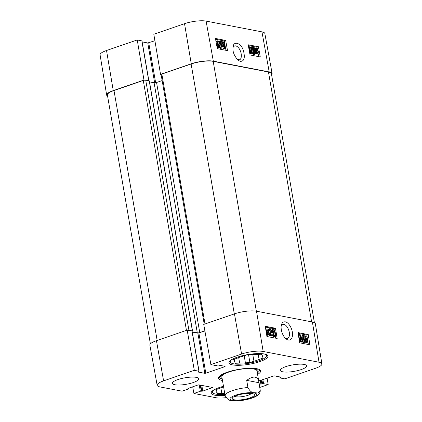<?xml version="1.0" encoding="UTF-8"?>
<svg xmlns="http://www.w3.org/2000/svg" width="422" height="422" viewBox="0 0 422 422"><rect width="100%" height="100%" fill="white"/><g stroke="black" fill="none" stroke-linecap="round" stroke-linejoin="round"><path stroke-width="0.63" d="M106.534 50.508A15.667 3.872 170.2 0 0 100.093 54.902L106.666 95.114A16.036 3.962 -9.8 0 1 113.254 90.619L143.971 80.053L137.245 39.948L106.534 50.508L113.254 90.619M107.599 96.169A16.036 3.962 -9.8 0 1 106.666 95.114M272.137 73.607L264.842 33.523A15.667 3.872 170.2 0 0 261.967 31.877L206.094 21.1A15.667 3.872 170.2 0 0 184.53 23.685L153.819 34.245L160.539 74.356L191.256 63.791A16.036 3.962 -9.8 0 1 213.321 61.148L269.194 71.925A16.036 3.962 -9.8 0 1 272.137 73.607A16.036 3.962 -9.8 0 1 271.615 74.916M137.245 39.948L141.977 40.908L148.86 80.766M144.572 80.169L143.971 80.053M142.145 41.889L147.763 42.97L154.906 40.739M160.539 74.356L161.141 74.472M225.686 40.438L227.521 50.619L217.288 48.646L215.452 38.465L225.686 40.438L224.256 40.945L215.595 39.272M258.428 46.752L260.268 56.933L250.035 54.96L248.194 44.779L258.428 46.752L257.003 47.259L248.342 45.587M240.318 61.338C244.259 61.438 245.272 57.793 243.362 50.397C240.762 42.353 233.635 41.335 233.255 46.256C232.179 50.862 233.83 55.546 238.208 60.314L240.318 61.338M233.044 47.396L234.5 45.935C235.814 45.565 237.196 46.246 238.641 47.971C241.838 51.684 242.323 59.091 239.411 59.808L237.343 59.565M255.769 50.798L256.291 49.495L255.532 48.947M258.697 56.632L258.042 53.024M257.193 48.319L257.003 47.259M225.949 50.313L224.256 40.945M219.72 42.865L219.208 42.838L218.19 41.403L217.62 42.896L218.775 44.605L219.398 44.088L219.888 44.284L220.12 47.691L218.09 47.301L217.942 46.504L219.577 46.816L219.466 45.038L218.77 45.312C217.974 45.075 217.42 44.263 217.103 42.87L217.14 41.335L218.063 40.718L219.72 42.865L218.353 43.139L217.335 41.704M218.512 44.51L219.398 44.088M220.12 47.691L219.266 47.997L217.235 47.602L217.087 46.805L217.942 46.504M218.691 46.647L218.622 45.471M218.612 45.344L217.916 45.618L216.428 43.883M216.169 42.458L216.28 41.641L217.209 41.024M225.2 48.757L224.388 48.599L222.172 42.564L222.019 48.145L221.292 48.002L220.068 41.214L220.59 41.314L221.613 46.995L221.782 41.546L222.273 41.641L224.499 47.649L223.454 41.868L223.976 41.968L225.2 48.757L223.533 48.905L222.109 45.038M222.019 48.145L220.437 48.308L219.999 45.877M219.698 44.204L219.472 42.954M219.234 41.657L220.068 41.214M220.891 42.997L220.928 41.852L221.782 41.546M222.726 42.87L222.6 42.174L223.454 41.868M256.924 52.687L256.776 50.476M250.594 52.961L250.441 50.719C250.03 48.667 249.592 47.691 249.122 47.781M250.246 54.027L251.106 53.726C250.241 53.605 249.587 52.36 249.144 50.002C248.732 47.697 248.964 46.631 249.856 46.795L250.911 47.675L251.813 50.513C252.229 52.829 251.992 53.9 251.106 53.726L249.835 53.858M248.616 47.116L249.856 46.795M253.865 53.531L253.849 52.745L255.236 52.629C255.379 53.9 255.057 54.47 254.26 54.332L252.646 52.201L253.902 48.461L251.892 48.076L251.749 47.275L254.455 47.791L253.168 52.323L254.419 53.636M253.406 54.638L254.746 54.311L253.406 54.638L251.939 53.072M251.902 51.036L253.042 48.762L251.264 48.419M250.911 47.681L251.749 47.275M255.067 52.565L254.434 50.714C254.208 49.042 254.535 48.261 255.415 48.366M256.37 53.631L257.225 53.33L256.18 52.597L255.948 53.177L255.685 52.845L255.932 52.233L255.289 50.413C255.062 48.741 255.389 47.955 256.27 48.061L257.309 48.778L257.547 48.192L257.805 48.525L257.562 49.137L258.222 50.972C258.464 52.65 258.132 53.436 257.225 53.33L256.37 53.631L255.326 52.898M251.296 50.413L251.449 52.655L250.984 53.035C250.515 53.13 250.072 52.154 249.666 50.102C249.339 48.071 249.444 47.195 249.977 47.48C250.446 47.385 250.884 48.361 251.296 50.413L250.441 50.719M250.726 52.914L251.449 52.655L250.984 53.035M254.149 53.647L254.703 52.439M251.222 48.314L251.892 48.076M253.042 48.762L253.902 48.461M254.988 48.393L256.27 48.061M256.112 51.785L255.706 50.471C255.51 49.158 255.737 48.551 256.386 48.641L257.146 49.195L256.112 51.785M256.349 52.175L257.388 49.574L257.805 50.898C258.006 52.254 257.779 52.871 257.119 52.75L256.349 52.175M257.441 52.734L257.119 52.75M255.263 53.42L255.948 53.177M256.951 48.403L257.547 48.192M255.078 52.534L255.932 52.233M255.268 52.993L255.685 52.845M257.067 50.371L257.631 50.176M256.291 49.495L257.146 49.195M255.938 49.137L256.792 48.831M220.437 48.308L221.292 48.002M223.533 48.905L224.388 48.599M216.771 41.045L218.063 40.718M219.466 45.038L217.916 45.618M218.353 43.139L219.208 42.838M217.235 47.602L218.09 47.301M267.237 355.06A19.423 4.8 -9.8 0 1 266.862 355.746L266.013 356.875A18.352 4.536 -9.8 0 1 249.101 363.226A18.352 4.536 -9.8 0 1 231.04 362.915A18.352 4.536 -9.8 0 1 231.868 359.507M231.04 362.915L229.858 362.139A19.423 4.8 -9.8 0 1 229.278 361.617M224.9 394.338A18.352 4.536 -9.8 0 1 213.21 393.22L212.029 392.439A19.423 4.8 -9.8 0 1 211.448 391.922M281.237 326.058L282.761 324.55L283.943 324.471C287.461 324.866 290.874 333.375 288.933 336.972L287.419 338.507L285.314 338.238M257.214 372.283A18.795 4.647 170.2 0 0 257.937 370.954A18.795 4.647 170.2 0 0 248.685 368.274M228.793 371.713A18.795 4.647 170.2 0 0 220.975 377.342A18.795 4.647 170.2 0 0 222.099 378.344M256.982 371.154A17.819 4.405 170.2 0 0 238.662 369.566A17.819 4.405 170.2 0 0 221.94 377.21M233.809 359.354L234.031 360.62L233.545 359.444L237.57 358.062A14.612 3.613 -9.8 0 1 242.713 356.289L246.738 354.907L251.254 354.696A14.612 3.613 -9.8 0 1 257.014 354.427L261.524 354.216L262.009 355.393A14.612 3.613 -9.8 0 1 262.727 356.268A14.612 3.613 -9.8 0 1 262.632 356.891L263.112 358.062L259.087 359.449L258.211 354.369M262.426 355.714L262.632 356.891M252.794 354.549L253.944 361.216L249.919 362.603L248.574 354.823M238.694 357.592L239.643 363.084L235.133 363.295L234.416 359.143M235.133 363.295L234.152 359.238M249.919 362.603L245.404 362.814L244.19 355.783M264.093 353.942A18.352 4.536 -9.8 0 1 266.013 356.875M259.087 359.449A14.612 3.613 -9.8 0 1 253.944 361.216M245.404 362.814A14.612 3.613 -9.8 0 1 239.643 363.084M234.648 362.118A14.612 3.613 -9.8 0 1 233.93 361.243A14.612 3.613 -9.8 0 1 234.031 360.62M220.864 387.892L221.814 393.383L217.304 393.594L216.586 389.448M215.98 389.654L216.201 390.92L215.716 389.749L219.741 388.361A14.612 3.613 -9.8 0 1 223.591 386.963M217.304 393.594L216.322 389.538M213.21 393.22A18.352 4.536 -9.8 0 1 214.038 389.812M224.731 393.346A14.612 3.613 -9.8 0 1 221.814 393.383M216.818 392.423A14.612 3.613 -9.8 0 1 216.101 391.542A14.612 3.613 -9.8 0 1 216.201 390.92M306.562 342.057L307.153 340.554L306.024 338.834L305.386 339.357L304.9 339.161L304.716 335.733L306.752 336.128L306.884 336.93L305.254 336.614L305.333 338.402L306.034 338.122C306.831 338.365 307.38 339.183 307.675 340.58L307.612 342.121L306.678 342.743L305.048 340.586L305.56 340.612L306.799 342.047M306.272 341.925L306.293 340.839L305.164 339.119M304.225 339.52L305.386 339.357M304.204 339.393L304.9 339.161M303.961 337.911L303.861 336.023L304.716 335.733M305.275 337.067L306.884 336.93M305.333 338.402L306.034 338.122M305.818 343.028L307.1 342.727L305.818 343.028L304.647 342.073M304.436 340.791L305.048 340.586M299.641 334.667L300.453 334.825L302.585 340.892L302.822 335.284L303.55 335.421L304.673 342.247L304.151 342.147L303.212 336.434L302.959 341.915L302.468 341.82L300.327 335.785L301.287 341.593L300.765 341.493L299.641 334.667L298.781 334.957L299.905 341.778L300.765 341.493M301.825 338.718L301.962 335.569L302.822 335.284M304.151 342.147L303.291 342.432L303.814 342.532L304.673 342.247M303.291 342.432L303.012 340.723M302.468 341.82L301.614 342.105L302.099 342.2L302.959 341.915M301.614 342.105L301.16 340.834M299.905 341.778L301.287 341.593M267.78 334.34L267.78 332.536M268.313 331.254L268.703 332.573C268.872 333.892 268.635 334.504 267.986 334.414L267.237 333.86L268.313 331.254M268.292 334.398L267.986 334.414M268.081 330.864L266.999 333.475L266.598 332.146C266.419 330.779 266.657 330.162 267.316 330.284L268.081 330.864L267.221 331.149L266.456 330.568M266.667 332.494L267.221 331.149M267.891 330.051L268.498 329.851L268.756 330.189L268.498 330.806L269.115 332.631C269.315 334.314 268.978 335.1 268.097 334.994L267.063 334.277L266.82 334.868L266.62 334.604M267.237 335.279L268.513 334.973L267.237 335.279L266.688 335.042L267.548 334.757M266.593 334.461L266.82 333.913L266.182 332.072C265.965 330.389 266.314 329.598 267.216 329.703L268.255 330.437L268.498 329.851M266.519 334.013L266.82 333.913M265.86 330.03L267.216 329.703M269.916 335.263L269.057 335.548L271.8 336.081L272.659 335.791L269.916 335.263L271.299 330.642L270.048 329.302M269.057 335.548L269.02 334.973L269.88 334.683M269.02 334.973L270.439 330.927L269.458 329.582M269.853 329.45L270.317 329.297L269.737 330.526L269.194 330.336C269.067 329.033 269.41 328.453 270.212 328.596L271.826 330.764L270.491 334.583L272.528 334.973L272.659 335.791M268.545 330.695L269.737 330.526M268.614 330.526L269.194 330.336M268.313 329.914L268.872 328.896L270.212 328.596M273.171 332.589L273.05 330.299L273.525 329.914C274.01 329.819 274.442 330.816 274.827 332.905C275.128 334.978 275.007 335.87 274.469 335.58C273.989 335.675 273.556 334.678 273.171 332.589M273.05 330.299L273.525 329.914L273.176 330.03M274.115 335.369L273.968 333.19C273.583 331.101 273.15 330.104 272.67 330.199M273.419 329.213C274.295 329.334 274.938 330.6 275.35 333.005C275.74 335.358 275.482 336.445 274.58 336.276L273.519 335.384L272.644 332.489C272.259 330.125 272.512 329.033 273.419 329.213L272.179 329.513L271.689 330.204M273.725 336.561L274.959 336.26L273.725 336.561L272.633 335.611M272.322 334.936L271.705 332.225M275.603 338.18L275.249 336.039M274.21 329.735L274.047 328.722L265.369 327.05M299.678 342.822L297.99 332.589L308.224 334.562L309.912 344.795L299.678 342.822M308.35 344.494L306.794 335.042L298.117 333.369M308.224 334.562L306.794 335.042M266.931 336.508L265.243 326.275L275.476 328.247L277.164 338.481L266.931 336.508M275.476 328.247L274.047 328.722M285.319 321.828C283.294 321.654 282.007 322.688 281.453 324.935C280.287 327.836 282.017 335.743 286.153 338.993C291.064 342.421 293.295 336.92 292.319 332.193C292.024 328.585 288.796 322.45 285.319 321.828M321.907 363.901L315.334 323.695A16.036 3.962 170.2 0 0 312.391 321.991L256.518 311.214A16.036 3.962 170.2 0 0 234.447 313.862L203.736 324.423L210.884 364.613L241.595 354.047A15.667 3.872 -9.8 0 1 263.159 351.463L319.032 362.24A15.667 3.872 -9.8 0 1 321.907 363.901A15.667 3.872 -9.8 0 1 315.466 368.295L284.755 378.861L280.155 377.975L281.194 377.178L274.237 375.833L258.712 380.955M156.451 340.686A16.036 3.962 170.2 0 0 149.863 345.201L157.158 385.286A15.667 3.872 -9.8 0 1 163.599 380.876L194.31 370.31L187.168 330.125L156.451 340.686L163.599 380.876M187.168 330.125L192.105 331.128L199.042 371.276L194.31 370.31M192.274 332.103L197.897 333.19L204.907 331.001M232.591 364.888A19.776 4.89 -9.8 0 1 228.961 362.799A19.776 4.89 -9.8 0 1 247.614 354.617A19.776 4.89 -9.8 0 1 267.933 356.068A19.776 4.89 -9.8 0 1 254.809 363.089A19.776 4.89 -9.8 0 1 232.591 364.888M225.084 395.388A19.776 4.89 -9.8 0 1 214.761 395.192A19.776 4.89 -9.8 0 1 211.132 393.104A19.776 4.89 -9.8 0 1 223.47 386.283M174.877 384.737A13.362 3.302 -9.8 0 1 172.424 383.329A13.362 3.302 -9.8 0 1 185.031 377.796A13.362 3.302 -9.8 0 1 198.757 378.777A13.362 3.302 -9.8 0 1 189.889 383.524A13.362 3.302 -9.8 0 1 174.877 384.737M282.761 371.803A13.362 3.302 -9.8 0 1 280.308 370.395A13.362 3.302 -9.8 0 1 292.91 364.866A13.362 3.302 -9.8 0 1 306.641 365.842A13.362 3.302 -9.8 0 1 297.768 370.59A13.362 3.302 -9.8 0 1 282.761 371.803M258.981 369.366A20.309 5.022 -9.8 0 1 259.372 370.11A20.309 5.022 -9.8 0 1 257.325 372.911M222.209 378.972A20.309 5.022 -9.8 0 1 219.34 377.02A20.309 5.022 -9.8 0 1 219.461 376.192M257.584 374.43A21.38 5.286 170.2 0 0 259.672 369.741A21.38 5.286 170.2 0 0 256.676 368.691A21.38 5.286 170.2 0 0 235.276 370.025A21.38 5.286 170.2 0 0 218.934 376.777A21.38 5.286 170.2 0 0 222.473 380.496M157.158 385.286A15.667 3.872 -9.8 0 0 160.033 386.932L182.035 391.173L188.455 388.968L188.75 388.767L187.975 388.514L188.265 388.319L197.981 384.975L198.962 384.859L212.672 387.501L202.797 391.12L200.323 391.257L193.904 393.462L192.701 386.789M226.097 397.651A15.667 3.872 -9.8 0 1 215.906 397.709L193.904 393.462M267.094 378.07L268.181 384.558L259.794 387.443M268.181 384.558L263.581 383.672L260.907 384.152L259.171 383.82M210.884 364.613L215.478 365.499L218.158 365.019L225.116 366.359L224.952 366.634L205.809 373.222L204.828 373.338L197.871 371.993L199.042 371.276M192.232 331.866L197.301 332.847A1.783 0.438 170.2 0 0 199.754 332.552L204.87 330.79M187.764 330.241A1.783 0.438 -9.8 0 1 188.924 330.231L192.406 330.906L192.121 331.223M314.401 322.64L271.404 73.702A16.036 3.962 170.2 0 0 268.461 72.009L213.2 61.354A16.036 3.962 170.2 0 0 191.134 63.996L161.848 74.072A1.783 0.438 170.2 0 0 161.114 74.573L204.243 324.249M162.148 80.56L156.557 82.48A1.783 0.438 -9.8 0 1 154.104 82.775L149.509 81.889M192.532 330.98L149.341 80.908L145.727 80.164A1.783 0.438 170.2 0 0 143.28 80.454L113.993 90.53A16.036 3.962 170.2 0 0 107.399 95.034L150.385 343.893M251.359 393.452A8.762 2.168 -9.8 0 1 244.633 396.2A8.762 2.168 -9.8 0 1 235.914 396.733A8.762 2.168 -9.8 0 1 234.716 396.327M234.326 399.803A11.257 2.78 170.2 0 0 248.289 398.426A11.257 2.78 170.2 0 0 253.954 394.148A11.257 2.78 170.2 0 0 242.877 393.958A11.257 2.78 170.2 0 0 232.506 397.851A11.257 2.78 170.2 0 0 234.326 399.803M221.856 376.936L225.079 395.367C226.952 399.075 229.23 400.81 231.915 400.573L234.363 400.9C240.772 400.958 247.012 399.892 253.079 397.698C257.721 395.947 260.121 393.626 260.268 390.74L258.064 393.009L254.772 392.713C252.087 392.951 249.808 391.215 247.936 387.501L246.701 380.359C253.39 375.585 257.441 376.071 258.86 381.81L260.268 390.746M246.701 380.359L258.981 382.728M191.256 63.791L184.53 23.685M213.321 61.148L206.094 21.1M269.194 71.925L261.967 31.877M148.739 80.744L141.845 40.834M154.647 82.812L147.763 42.97M155.634 82.712L148.744 42.854M252.488 49.917L253.342 49.611M252.013 52.428L252.646 52.201M254.434 50.714L255.289 50.413M254.693 51.711L255.547 51.405M256.951 51.204L257.805 50.898M222.146 43.751L222.552 43.608M216.28 41.641L217.14 41.335M216.296 43.155L217.103 42.87M306.293 340.839L307.153 340.554M302.263 339.963L302.621 339.842M267.843 332.858L268.703 332.573M269.7 333.195L270.56 332.911M270.439 330.927L271.299 330.642M273.968 333.19L274.827 332.905M272.665 335.669L273.519 335.384M271.789 332.773L272.644 332.489M312.391 321.991L319.032 362.24M256.518 311.214L263.159 351.463M212.456 387.459L212.514 387.781M201.811 385.407L202.797 391.12M200.777 385.207L201.816 391.236M200.265 385.112L201.305 391.136M199.231 384.911L200.323 391.257M188.534 388.224L188.618 388.688M280.978 377.136L281.031 377.453M280.192 376.983L280.319 377.695M262.869 379.526L263.581 383.672M261.92 379.847L262.605 383.788M261.207 380.095L261.888 384.036M260.263 380.422L260.907 384.152M224.9 366.317L224.952 366.634M198.878 333.074L205.809 373.222M197.897 333.19L204.828 373.338M191.973 331.054L198.91 371.196M234.447 313.862L241.595 354.047M213.2 61.354L256.354 311.188M268.461 72.009L311.615 321.844M191.134 63.996L234.3 313.91M161.848 74.072L205.018 323.985M156.557 82.48L199.754 332.552M154.104 82.775L197.301 332.847M149.209 80.834L192.406 330.906M145.727 80.164L188.924 330.231M143.28 80.454L186.445 330.373M113.993 90.53L157.158 340.443M251.127 398.199A13.541 3.35 -9.8 0 1 232.496 400.436A13.541 3.35 -9.8 0 1 235.576 395.203A13.541 3.35 -9.8 0 1 254.208 392.966A13.541 3.35 -9.8 0 1 251.127 398.199M225.079 395.367A17.819 4.405 -9.8 0 1 247.936 387.501M219.129 45.291L218.274 45.597M257.937 370.954L258.095 369.039M220.975 377.342L220.184 375.585M305.692 338.143L304.832 338.428M188.65 388.187L188.75 388.767M279.855 376.92L280.023 377.896M258.86 381.81L256.972 370.875"/></g></svg>
